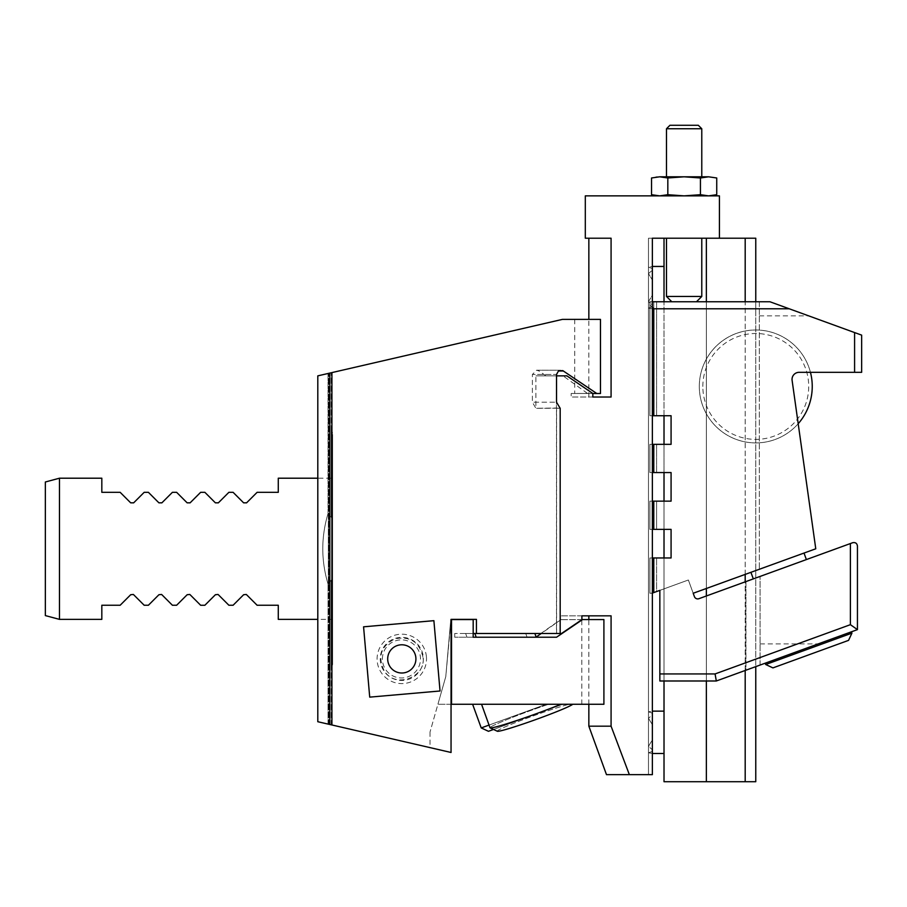 <?xml version="1.0" encoding="UTF-8"?>
<svg xmlns="http://www.w3.org/2000/svg" width="907" height="907" viewBox="0 0 907 907"><rect width="100%" height="100%" fill="white"/><g stroke="black" fill="none" stroke-linecap="round" stroke-linejoin="round"><path stroke-width="0.68" stroke-dasharray="4.54 3.4" d="M451.051 704.274L437.911 704.274L451.516 704.274L451.516 619.572L450.768 619.572L445.779 676.599L437.911 704.274L445.779 676.599L450.79 619.368L476.436 619.368L454.736 619.368L476.436 619.368L476.436 633.494L560.186 633.494L560.186 408.32L556.479 408.32L556.479 633.494L560.186 633.494L556.479 633.494M850.392 543.554L850.392 624.674L715.067 673.935L716.315 680.987L659.842 680.987L716.315 680.987L857.444 629.617L857.444 546.025C857.002 543.304 855.426 542.193 852.716 542.703L698.923 598.688A3.526 3.526 0 0 1 694.399 596.568A3.526 3.526 0 0 0 698.923 598.688A3.526 3.526 0 0 1 694.399 596.568L688.368 579.992L693.197 593.257L688.368 579.992L652.371 593.099L652.371 774.657L648.482 774.657L652.371 774.657L648.482 774.657L652.371 774.657L648.482 774.657L652.371 774.657L648.482 774.657L652.371 774.657L648.482 774.657L652.371 774.657L648.482 774.657L652.371 774.657L648.482 774.657L652.371 774.657L648.482 774.657L652.371 774.657L648.482 774.657L652.371 774.657L648.482 774.657L652.371 774.657L648.482 774.657L652.371 774.657L648.482 774.657L652.371 774.657L648.482 774.657L652.371 774.657L648.482 774.657L652.371 774.657L648.482 774.657L652.371 774.657L648.482 774.657L652.371 774.657L648.482 774.657L652.371 774.657L648.482 774.657L652.371 774.657L648.482 774.657L652.371 774.657L648.482 774.657L652.371 774.657L648.482 774.657L652.371 774.657L648.482 774.657L652.371 774.657L648.482 774.657L652.371 774.657L648.482 774.657L652.371 774.657L648.482 774.657L652.371 774.657L648.482 774.657L652.371 774.657L652.371 238.212L652.371 301.748L649.9 301.748L649.9 415.735L652.371 415.735L652.371 444.328L649.9 444.328L649.9 472.558L652.371 472.558L652.371 501.14L649.9 501.14L649.9 529.382L652.371 529.382L652.371 557.964L649.9 557.964L649.9 593.257L649.9 557.964L652.371 557.964L649.9 557.964L652.371 557.964L649.9 557.964L652.371 557.964L649.9 557.964L649.9 593.257L652.371 593.099L649.9 593.257L649.9 557.964L652.371 557.964L649.9 557.964L649.9 593.257L652.371 593.099L652.371 774.657L648.482 774.657L652.371 774.657L648.482 774.657L652.371 774.657L648.482 774.657L652.371 774.657L648.482 774.657L652.371 774.657L648.482 774.657L652.371 774.657L648.482 774.657L652.371 774.657L652.371 593.099L649.9 593.257L649.9 557.964L652.371 557.964L649.9 557.964L649.9 593.257L652.371 593.099L649.9 593.257L649.9 557.964L652.371 557.964L649.9 557.964L649.9 593.257L652.371 593.099L652.371 774.657L652.371 593.099L649.9 593.257L649.9 557.964L652.371 557.964L649.9 557.964L649.9 593.257L652.371 593.099L652.371 774.657L652.371 593.099L649.9 593.257L649.9 557.964L652.371 557.964L649.9 557.964L649.9 593.257L652.371 593.099L652.371 774.657L652.371 593.099L649.9 593.257L649.9 557.964L652.371 557.964L649.9 557.964L649.9 593.257L652.371 593.099L652.371 774.657L652.371 593.099L649.9 593.257L649.9 557.964L652.371 557.964L649.9 557.964L649.9 593.257L652.371 593.099L652.371 774.657L652.371 593.099L649.9 593.257L649.9 557.964L649.9 593.257L652.371 593.099L652.371 774.657L652.371 593.099L649.9 593.257L649.9 557.964L652.371 557.964L649.9 557.964L649.9 593.257L652.371 593.099L652.371 774.657L652.371 593.099L649.9 593.257L649.9 557.964L652.371 557.964L649.9 557.964L649.9 593.257L652.371 593.099L652.371 774.657L652.371 593.099L652.371 774.657L652.371 593.099L649.9 593.257L649.9 557.964L652.371 557.964L649.9 557.964L649.9 593.257L652.371 593.099L652.371 774.657L652.371 593.099L649.9 593.257L649.9 557.964L652.371 557.964L649.9 557.964L649.9 593.257L652.371 593.099L652.371 774.657L652.371 593.099L649.9 593.257L649.9 557.964L652.371 557.964L649.9 557.964L649.9 593.257L652.371 593.099L652.371 774.657L652.371 593.099L649.9 593.257L649.9 557.964L652.371 557.964L649.9 557.964L649.9 593.257L652.371 593.099L652.371 774.657L652.371 593.099L649.9 593.257L649.9 557.964L652.371 557.964L649.9 557.964L649.9 593.257L652.371 593.099L652.371 774.657L652.371 593.099L649.9 593.257L649.9 557.964L652.371 557.964L649.9 557.964L649.9 593.257L652.371 593.099L652.371 774.657L652.371 593.099L649.9 593.257L649.9 557.964L652.371 557.964L649.9 557.964L649.9 593.257L652.371 593.099L652.371 774.657L652.371 593.099L649.9 593.257L649.9 557.964L652.371 557.964L649.9 557.964L652.371 557.964L652.371 774.657L652.371 593.099L652.371 774.657L652.371 593.099L649.9 593.257L652.371 593.099L649.9 593.257L649.9 557.964L649.9 593.257L652.371 593.099L652.371 774.657L652.371 593.099L649.9 593.257L649.9 557.964L652.371 557.964L652.371 774.657L652.371 593.099L652.371 774.657L652.371 739.908L652.371 774.657L652.371 749.76L652.371 774.657L629.356 774.657L611.08 726.178L611.08 615.842L581.897 615.842L581.897 619.651L561.512 633.494L556.603 633.494L560.186 633.494M745.191 781.721L755.769 781.721L755.769 238.212L745.191 238.212L745.191 781.721L706.36 781.721L706.36 238.212L664.015 238.212L664.015 781.721L706.36 781.721L706.36 301.748L706.36 588.609L706.36 301.748L706.36 588.609L693.197 593.257L688.368 579.992L659.842 590.378L659.842 680.987L659.842 590.378L688.368 579.992L651.918 593.257L649.9 593.257L649.9 557.964L649.9 593.257L651.918 593.257L649.9 593.257L649.9 557.964L652.371 557.964L652.371 593.099L656.6 591.557L656.6 557.964L656.6 591.557M664.015 238.212L719.421 238.212L652.371 238.212L652.371 295.228L648.482 301.634L652.371 305.069L652.371 306.713L652.371 305.069L648.482 301.634L652.371 295.228L652.371 238.212L652.371 268.54L648.482 267.123L652.371 266.499L652.371 238.212L652.371 270.184L648.482 273.619L652.371 280.025L648.482 273.619L648.482 238.212L648.482 273.619L652.371 270.184L652.371 238.212L652.371 266.499L648.482 267.123L648.482 238.212L648.482 774.657L648.482 238.212L648.482 774.657L648.482 238.212L648.482 774.657L648.482 238.212L648.482 774.657L648.482 238.212L648.482 774.657L648.482 238.212L648.482 774.657L648.482 238.212L648.482 774.657L648.482 238.212L648.482 774.657L648.482 238.212L648.482 774.657L648.482 238.212L648.482 774.657L648.482 238.212L648.482 267.123L652.371 268.54L652.371 301.748L649.9 301.748L649.9 415.735L649.9 301.748L652.371 301.748L649.9 302.099L652.371 301.748L652.371 238.212L652.371 301.748L649.9 301.748L652.371 301.748L652.371 238.212L652.371 415.735L649.9 415.735L649.9 301.748L652.371 301.748L652.371 238.212L652.371 301.748L649.9 301.748L652.371 301.748L652.371 238.212L652.371 415.735L649.9 415.735L649.9 301.748L652.371 301.748L652.371 238.212L652.371 301.748L649.9 301.748L649.9 415.735L652.371 415.735L649.9 415.735L649.9 301.748L652.371 301.748L652.371 238.212L652.371 301.748L649.9 301.748L649.9 415.735L652.371 415.735L649.9 415.735L649.9 301.748L652.371 301.748L652.371 238.212L652.371 301.748L649.9 301.748L649.9 415.735L652.371 415.735L649.9 415.735L649.9 301.748L652.371 301.748L652.371 238.212L652.371 301.748L649.9 301.748L649.9 415.735L652.371 415.735L649.9 415.735L649.9 301.748L652.371 301.748L652.371 238.212L652.371 301.748L649.9 301.748L649.9 415.735L652.371 415.735L649.9 415.735L649.9 301.748L652.371 301.748L652.371 238.212L652.371 301.748L649.9 301.748L649.9 415.735L652.371 415.735L649.9 415.735L649.9 301.748L652.371 301.748L652.371 238.212L652.371 301.748L649.9 301.748L649.9 415.735L652.371 415.735L649.9 415.735L649.9 301.748L652.371 301.748L652.371 238.212L652.371 301.748L649.9 301.748L649.9 415.735L652.371 415.735L649.9 415.735L649.9 301.748L649.9 415.735L652.371 415.735L649.9 415.735L649.9 301.748L649.9 415.735L649.9 301.748L649.9 415.735L652.371 415.735L649.9 415.735L649.9 301.748L649.9 415.735L652.371 415.735L649.9 415.735L649.9 301.748L649.9 415.735L652.371 415.735L649.9 415.735L652.371 415.735L649.9 415.735L652.371 415.735L649.9 415.735L652.371 415.735L649.9 415.735L652.371 415.735L649.9 415.735L652.371 415.735L649.9 415.735L652.371 415.735L649.9 415.735L649.9 301.748L652.371 301.748L652.371 238.212L652.371 301.748L652.371 238.212L652.371 301.748L652.371 238.212L652.371 301.748L652.371 238.212L652.371 301.748L652.371 238.212L652.371 301.748L652.371 238.212L652.371 301.748L652.371 238.212L648.482 238.212L652.371 238.212L648.482 238.212L652.371 238.212L648.482 238.212L652.371 238.212L648.482 238.212L652.371 238.212L648.482 238.212L652.371 238.212L648.482 238.212L652.371 238.212L648.482 238.212L652.371 238.212L648.482 238.212L652.371 238.212L648.482 238.212L652.371 238.212L648.482 238.212L652.371 238.212L648.482 238.212L652.371 238.212L648.482 238.212L652.371 238.212L648.482 238.212L652.371 238.212L648.482 238.212L652.371 238.212L648.482 238.212L652.371 238.212L648.482 238.212L652.371 238.212L648.482 238.212L652.371 238.212L648.482 238.212L652.371 238.212L648.482 238.212L652.371 238.212L648.482 238.212L652.371 238.212L648.482 238.212L652.371 238.212L648.482 238.212L652.371 238.212L648.482 238.212L652.371 238.212L648.482 238.212L652.371 238.212L648.482 238.212L652.371 238.212L648.482 238.212L652.371 238.212L648.482 238.212L652.371 238.212L648.482 238.212L652.371 238.212L648.482 238.212L652.371 238.212L648.482 238.212L652.371 238.212L648.482 238.212L652.371 238.212L648.482 238.212L648.482 774.657L648.482 238.212L652.371 238.212L652.371 301.748L649.9 301.748L652.371 301.748L649.9 301.748L652.371 301.748L649.9 301.748L652.371 301.748L649.9 301.748L649.9 415.735L649.9 301.748L652.371 301.748L649.9 301.748L649.9 415.735L649.9 301.748L652.371 301.748L649.9 301.748L649.9 415.735L649.9 301.748L652.371 301.748L649.9 301.748L649.9 415.735L652.371 415.735L649.9 415.735L649.9 301.748L652.371 301.748L649.9 301.748L649.9 415.735L652.371 415.735L652.371 444.328L649.9 444.328L652.371 444.328L649.9 444.328L652.371 444.328L649.9 444.328L652.371 444.328L649.9 444.328L649.9 472.558L649.9 444.328L652.371 444.328L649.9 444.328L649.9 472.558L649.9 444.328L652.371 444.328L649.9 444.328L649.9 472.558L649.9 444.328L652.371 444.328L649.9 444.328L649.9 472.558L652.371 472.558L649.9 472.558L649.9 444.328L652.371 444.328L649.9 444.328L649.9 472.558L652.371 472.558L652.371 501.14L649.9 501.14L652.371 501.14L649.9 501.14L652.371 501.14L649.9 501.14L652.371 501.14L649.9 501.14L649.9 529.382L649.9 501.14L652.371 501.14L649.9 501.14L649.9 529.382L649.9 501.14L652.371 501.14L649.9 501.14L649.9 529.382L649.9 501.14L652.371 501.14L649.9 501.14L649.9 529.382L652.371 529.382L649.9 529.382L649.9 501.14L652.371 501.14L649.9 501.14L649.9 529.382L652.371 529.382L652.371 593.099L653.777 592.577L652.371 593.099L653.777 592.577L652.371 593.099L653.777 592.577L652.371 593.099L653.777 592.577L652.371 593.099L653.777 592.577L652.371 593.099L653.777 592.577L652.371 593.099L653.777 592.577L652.371 593.099L653.777 592.577L652.371 593.099L653.777 592.577L652.371 593.099L653.777 592.577L653.777 557.964L653.777 592.577L652.371 593.099L652.371 557.964L652.371 593.099M652.371 238.212L652.371 774.657L652.371 238.212L652.371 774.657L652.371 238.212L652.371 774.657L652.371 238.212L652.371 774.657L652.371 238.212L652.371 774.657L652.371 238.212L652.371 774.657L652.371 238.212L652.371 415.735L652.371 301.748L652.371 415.735L652.371 301.748L652.371 415.735L652.371 301.748L652.371 415.735L652.371 301.748L652.371 415.735L652.371 301.748L652.371 415.735L652.371 301.748L652.371 415.735L652.371 301.748L652.371 415.735L652.371 301.748L652.371 415.735L652.371 301.748L652.371 415.735L652.371 301.748L652.371 415.735L652.371 301.748L652.371 415.735L652.371 301.748L652.371 415.735L652.371 301.748L652.371 415.735L652.371 301.748L652.371 415.735L652.371 301.748L652.371 415.735L652.371 301.748L652.371 415.735L652.371 301.748L652.371 415.735L652.371 301.748L652.371 415.735L652.371 301.748L652.371 415.735L652.371 301.748L652.371 415.735L653.777 415.735L653.777 301.748L653.777 415.735L653.777 301.748L653.777 415.735L653.777 301.748L653.777 415.735L653.777 301.748L653.777 415.735L653.777 301.748L653.777 415.735L653.777 301.748L653.777 415.735L653.777 301.748L653.777 415.735L653.777 301.748L653.777 415.735L653.777 301.748L653.777 415.735L653.777 301.748L652.371 301.748L653.777 301.748L652.371 301.748L653.777 301.748L652.371 301.748L653.777 301.748L652.371 301.748L653.777 301.748L652.371 301.748L653.777 301.748L652.371 301.748L653.777 301.748L652.371 301.748L653.777 301.748L652.371 301.748L653.777 301.748L652.371 301.748L653.777 301.748L652.371 301.748L653.777 301.748L653.777 415.735L653.777 308.799L789.283 308.799L769.896 301.748L650.251 301.748L656.6 301.748L652.371 301.748L652.371 444.328L649.9 444.328L652.371 444.328L649.9 444.328L649.9 472.558L649.9 444.328L652.371 444.328L649.9 444.328L649.9 472.558L652.371 472.558L649.9 472.558L649.9 444.328L652.371 444.328L649.9 444.328L649.9 472.558L652.371 472.558L652.371 501.14L649.9 501.14L652.371 501.14L649.9 501.14L649.9 529.382L649.9 501.14L652.371 501.14L649.9 501.14L649.9 529.382L652.371 529.382L649.9 529.382L649.9 501.14L652.371 501.14L649.9 501.14L649.9 529.382L652.371 529.382L652.371 557.964L653.777 557.964L653.777 592.577M652.371 444.328L653.777 444.328L653.777 472.558L653.777 444.328L653.777 472.558L652.371 472.558L652.371 444.328L652.371 472.558L652.371 444.328L652.371 472.558L652.371 444.328L652.371 472.558L652.371 444.328L652.371 472.558L652.371 444.328L652.371 472.558L652.371 444.328L652.371 472.558L652.371 444.328L652.371 472.558L652.371 444.328L652.371 472.558L652.371 444.328L652.371 472.558L652.371 444.328L652.371 472.558L652.371 444.328L652.371 472.558L652.371 444.328L652.371 472.558L652.371 444.328L652.371 472.558L652.371 444.328L652.371 472.558L652.371 444.328L652.371 472.558L652.371 444.328L652.371 472.558L652.371 444.328L652.371 472.558L652.371 444.328L652.371 472.558L652.371 444.328L653.777 444.328L652.371 444.328L653.777 444.328L652.371 444.328L653.777 444.328L652.371 444.328L653.777 444.328L652.371 444.328L653.777 444.328L652.371 444.328L653.777 444.328L652.371 444.328L653.777 444.328L652.371 444.328L653.777 444.328L652.371 444.328L653.777 444.328L652.371 444.328L653.777 444.328L652.371 444.328L653.777 444.328L652.371 444.328L653.777 444.328L652.371 444.328L653.777 444.328L652.371 444.328L653.777 444.328L652.371 444.328L653.777 444.328L652.371 444.328L653.777 444.328L652.371 444.328L653.777 444.328L652.371 444.328L653.777 444.328L652.371 444.328L653.777 444.328L652.371 444.328L653.777 444.328L652.371 444.328L652.371 501.14L671.078 501.14L671.078 472.558L656.6 472.558L656.6 444.328L652.371 444.328L652.371 472.558L649.9 472.558L649.9 444.328L652.371 444.328L652.371 415.735L652.371 444.328L649.9 444.328L649.9 472.558L649.9 444.328L652.371 444.328L652.371 415.735L649.9 415.735L649.9 302.099L649.9 415.735L652.371 415.735L652.371 444.328L649.9 444.328L652.371 444.328L652.371 472.558L649.9 472.558L649.9 444.328L649.9 472.558L649.9 444.328L652.371 444.328L652.371 415.735L652.371 444.328L649.9 444.328L652.371 444.328L652.371 415.735L652.371 472.558L649.9 472.558L649.9 444.328L652.371 444.328L652.371 415.735L652.371 444.328L649.9 444.328L652.371 444.328L652.371 415.735L652.371 472.558L649.9 472.558L649.9 444.328L652.371 444.328L652.371 415.735L652.371 444.328L649.9 444.328L649.9 472.558L649.9 444.328L652.371 444.328L652.371 415.735L652.371 472.558L649.9 472.558L649.9 444.328L649.9 472.558L649.9 444.328L652.371 444.328L652.371 415.735L652.371 472.558L649.9 472.558L649.9 444.328L649.9 472.558L652.371 472.558L649.9 472.558L649.9 444.328L649.9 472.558L652.371 472.558L649.9 472.558L649.9 444.328L649.9 472.558L652.371 472.558L649.9 472.558L649.9 444.328L649.9 472.558L652.371 472.558L649.9 472.558L649.9 444.328L649.9 472.558L652.371 472.558L649.9 472.558L652.371 472.558L649.9 472.558L652.371 472.558L649.9 472.558L652.371 472.558L649.9 472.558L652.371 472.558L649.9 472.558L652.371 472.558L649.9 472.558L652.371 472.558L649.9 472.558L652.371 472.558L649.9 472.558L652.371 472.558L649.9 472.558L652.371 472.558L649.9 472.558L649.9 444.328L652.371 444.328L652.371 415.735L652.371 444.328L652.371 415.735L652.371 444.328L652.371 415.735L652.371 444.328L652.371 415.735L652.371 444.328L652.371 415.735L652.371 444.328L652.371 415.735L652.371 444.328L652.371 415.735L652.371 444.328L652.371 415.735L652.371 444.328L652.371 415.735L652.371 444.328L652.371 415.735L652.371 444.328L652.371 415.735L653.777 415.735L652.371 415.735L653.777 415.735L652.371 415.735L653.777 415.735L652.371 415.735L653.777 415.735L652.371 415.735L653.777 415.735L652.371 415.735L653.777 415.735L652.371 415.735L653.777 415.735L652.371 415.735L653.777 415.735L652.371 415.735L653.777 415.735L652.371 415.735L653.777 415.735L652.371 415.735L653.777 415.735L652.371 415.735L652.371 444.328L671.078 444.328L671.078 415.735L656.6 415.735L656.6 301.748L656.6 415.735L652.371 415.735L653.777 415.735L652.371 415.735L653.777 415.735L652.371 415.735L653.777 415.735L652.371 415.735L653.777 415.735L652.371 415.735L653.777 415.735L652.371 415.735L653.777 415.735L652.371 415.735L653.777 415.735L652.371 415.735L653.777 415.735L652.371 415.735L653.777 415.735L652.371 415.735L652.371 444.328L649.9 444.328L649.9 472.558L649.9 444.328L652.371 444.328L649.9 444.328L649.9 472.558L652.371 472.558L649.9 472.558L649.9 444.328L652.371 444.328L649.9 444.328L649.9 472.558L652.371 472.558L652.371 501.14L649.9 501.14L649.9 529.382L649.9 501.14L652.371 501.14L649.9 501.14L649.9 529.382L652.371 529.382L649.9 529.382L649.9 501.14L652.371 501.14L649.9 501.14L649.9 529.382L652.371 529.382L652.371 557.964L671.078 557.964L671.078 529.382L652.371 529.382L652.371 557.964L671.078 557.964L664.015 557.964L664.015 680.987M656.6 444.328L656.6 472.558L652.371 472.558L653.777 472.558L652.371 472.558L653.777 472.558L652.371 472.558L653.777 472.558L652.371 472.558L653.777 472.558L652.371 472.558L653.777 472.558L652.371 472.558L653.777 472.558L652.371 472.558L653.777 472.558L652.371 472.558L653.777 472.558L653.777 444.328L653.777 472.558L653.777 444.328L653.777 472.558L653.777 444.328L653.777 472.558L653.777 444.328L653.777 472.558L653.777 444.328L653.777 472.558L653.777 444.328L653.777 472.558L653.777 444.328L653.777 472.558L653.777 444.328L653.777 472.558L653.777 444.328L653.777 472.558L652.371 472.558L652.371 501.14L649.9 501.14L652.371 501.14L649.9 501.14L649.9 529.382L649.9 501.14L652.371 501.14L649.9 501.14L649.9 529.382L652.371 529.382L649.9 529.382L649.9 501.14L652.371 501.14L649.9 501.14L649.9 529.382L652.371 529.382L652.371 557.964L653.777 557.964L652.371 557.964L653.777 557.964L652.371 557.964L653.777 557.964L652.371 557.964L653.777 557.964L652.371 557.964L653.777 557.964L652.371 557.964L653.777 557.964L652.371 557.964L653.777 557.964L652.371 557.964L653.777 557.964L652.371 557.964L653.777 557.964L652.371 557.964L652.371 529.382L649.9 529.382L652.371 529.382L652.371 557.964L652.371 529.382L649.9 529.382L649.9 501.14L652.371 501.14L649.9 501.14L649.9 529.382L652.371 529.382L652.371 557.964L652.371 529.382L649.9 529.382L649.9 501.14L652.371 501.14L652.371 557.964L652.371 529.382L649.9 529.382L652.371 529.382L652.371 557.964L652.371 529.382L649.9 529.382L649.9 501.14L649.9 529.382L652.371 529.382L652.371 557.964L652.371 529.382L649.9 529.382L649.9 501.14L652.371 501.14L652.371 557.964L652.371 529.382L652.371 557.964L652.371 529.382L649.9 529.382L652.371 529.382L652.371 557.964L652.371 529.382L649.9 529.382L649.9 501.14L649.9 529.382L652.371 529.382L652.371 557.964L652.371 529.382L649.9 529.382L649.9 501.14L652.371 501.14L652.371 557.964L652.371 529.382L649.9 529.382L652.371 529.382L652.371 557.964L652.371 529.382L649.9 529.382L649.9 501.14L649.9 529.382L652.371 529.382L652.371 557.964L652.371 529.382L649.9 529.382L649.9 501.14L652.371 501.14L652.371 557.964L652.371 529.382L649.9 529.382L652.371 529.382L652.371 557.964L652.371 529.382L649.9 529.382L649.9 501.14L652.371 501.14L652.371 557.964L652.371 529.382L649.9 529.382L652.371 529.382L652.371 557.964L652.371 529.382L649.9 529.382L649.9 501.14L649.9 529.382L649.9 501.14L652.371 501.14L652.371 529.382L649.9 529.382L652.371 529.382L652.371 557.964L652.371 529.382L649.9 529.382L649.9 501.14L649.9 529.382L652.371 529.382L652.371 557.964L652.371 529.382L652.371 557.964L656.6 557.964M656.6 501.14L652.371 501.14L652.371 472.558L652.371 501.14L652.371 472.558L652.371 501.14L652.371 472.558L652.371 501.14L652.371 472.558L652.371 501.14L652.371 472.558L652.371 501.14L652.371 472.558L652.371 501.14L652.371 472.558L652.371 501.14L652.371 472.558L652.371 501.14L652.371 472.558L652.371 501.14L652.371 472.558L652.371 501.14L652.371 472.558L652.371 501.14L652.371 472.558L652.371 501.14L652.371 472.558L652.371 501.14L652.371 472.558L652.371 501.14L652.371 472.558L652.371 501.14L652.371 472.558L652.371 501.14L652.371 472.558L652.371 501.14L652.371 472.558L652.371 501.14L652.371 472.558L653.777 472.558L652.371 472.558L653.777 472.558L652.371 472.558L653.777 472.558L652.371 472.558L653.777 472.558L652.371 472.558L653.777 472.558L652.371 472.558L653.777 472.558L652.371 472.558L653.777 472.558L652.371 472.558L653.777 472.558L652.371 472.558L653.777 472.558L652.371 472.558L653.777 472.558L652.371 472.558L653.777 472.558L652.371 472.558L653.777 472.558L652.371 472.558L652.371 529.382L649.9 529.382L649.9 501.14L652.371 501.14L652.371 529.382L656.6 529.382L656.6 501.14L656.6 529.382M652.371 307.394L649.9 304.922L649.9 302.099L649.9 415.735L649.9 304.922L653.777 308.799M706.36 680.987L706.36 595.978M652.371 306.713L652.371 714.863L652.371 713.219L648.482 711.802L652.371 713.219L652.371 306.713L648.482 308.131L648.482 711.802L652.371 711.179L648.482 711.802L648.482 308.131L652.371 308.754L652.371 711.179L652.371 308.754L648.482 308.131L652.371 306.713M652.371 305.069L652.371 714.863L648.482 718.299L652.371 714.863L652.371 305.069M648.482 752.81L648.482 774.657L648.482 752.81L652.371 753.434L648.482 752.81L652.371 751.393L648.482 752.81M648.482 746.314L648.482 774.657L648.482 746.314L652.371 739.908L652.371 724.704L648.482 718.299L652.371 724.704L652.371 739.908L648.482 746.314L652.371 749.76L648.482 746.314M652.371 295.228L652.371 724.704L652.371 295.228M648.482 301.634L648.482 718.299L648.482 301.634M592.827 393.457L571.195 393.502L596.806 393.502L562.057 370.362L557.828 371.451L556.535 374.455L532.386 374.455L556.535 374.455L556.535 402.209L532.386 402.209L556.535 402.209L560.186 408.32L556.422 408.025L556.422 375.861L566.977 375.861L592.827 393.4L571.172 393.479L571.195 397.028L592.827 397.028L592.827 393.4M566.886 375.861L546.003 375.861L563.043 375.861L587.487 393.4M592.827 393.502L572.634 393.502M556.535 375.861L556.422 408.218C529.053 408.399 529.053 408.331 556.422 408.025C529.053 408.331 529.053 408.399 556.422 408.218L556.479 408.32M556.603 633.494L556.603 408.32M451.516 619.572L473.182 619.572L454.736 619.572L473.182 619.572L473.182 633.494L476.436 633.494M596.806 393.502L574.732 393.502L600.479 393.502L600.479 319.389L562.397 319.389L317.801 375.861L317.801 721.723L451.051 752.481L430.031 747.629L451.051 752.481L451.051 619.368L445.779 676.599L430.031 731.994L445.779 676.599L451.051 619.572M317.801 375.861L331.214 372.766L317.801 375.861L328.935 373.287L317.801 375.861L317.801 721.723L317.801 375.861M329.819 373.083L329.819 724.489M328.391 513.543L328.051 513.543C321.033 537.035 321.033 560.537 328.051 584.04L328.051 584.04C321.033 560.537 321.033 537.035 328.051 513.543L331.214 517.409L331.214 429.873L331.214 517.409L328.391 513.543L328.391 584.04L331.214 580.174L331.214 667.699L331.214 580.174L328.391 584.04L328.391 513.543M332.631 434.419L332.631 664.548L332.631 434.419M332.631 477.15L332.631 620.433L332.631 477.15L332.495 619.368L332.495 478.204L317.801 478.204M331.917 724.976L331.917 372.596M423.354 658.901A21.553 21.553 0 0 1 391.575 677.869A21.553 21.553 0 0 1 389.953 640.898A21.553 21.553 0 0 1 423.354 658.901M382.414 658.924A19.036 19.036 0 0 1 410.973 642.428A19.036 19.036 0 0 1 410.973 675.409A19.036 19.036 0 0 1 382.414 658.924M600.479 319.389L574.732 319.389L600.479 319.389M328.051 513.543L328.051 373.491L328.051 513.543M331.214 517.409L331.214 372.766L331.214 517.409M331.214 724.818L331.214 580.174L331.214 724.818M328.051 724.081L328.051 584.04L328.051 724.081M473.182 633.494L454.736 633.494L473.182 633.494L473.182 637.224L454.736 637.224L556.535 637.224L582.532 619.572L603.903 619.572L581.795 619.572L603.903 619.572L603.903 704.274L451.516 704.274M561.512 633.494L540.844 633.494L561.512 633.494M475.189 633.494L534.869 633.494L475.189 633.494M465.631 633.494L525.72 633.494L465.631 633.494L466.992 637.224L473.182 637.224M476.526 637.224L536.207 637.224L476.526 637.224M548.588 704.274L481.56 704.274L548.588 704.274A45.883 2.46 -19.8 0 0 489.995 727.754A45.883 2.46 -19.8 0 1 548.588 704.274M489.032 725.078L546.207 704.274L562.714 704.274L472.615 704.274L546.207 704.274L481.22 727.924M582.532 619.572L581.897 619.572M556.535 637.224L535.912 637.224L556.535 637.224M525.72 633.494L527.08 637.224L466.992 637.224M497.308 731.235A40.237 2.154 160.2 0 1 525.55 718.741A40.237 2.154 160.2 0 1 569.403 704.274A40.237 2.154 160.2 0 0 525.55 718.741A40.237 2.154 160.2 0 0 497.308 731.235A40.237 2.154 160.2 0 0 534.529 720.022A40.237 2.154 160.2 0 0 572.748 704.274M560.957 704.274A45.883 2.46 -19.8 0 1 516.378 720.657A45.883 2.46 -19.8 0 1 490.097 727.856A45.883 2.46 -19.8 0 1 489.995 727.754L481.56 704.274M488.465 731.303L562.714 704.274L493.521 729.455L490.097 727.856M592.827 397.028L571.195 397.028M706.36 781.721L706.36 238.212L719.421 238.212L719.421 195.867L585.31 195.867L585.31 238.212L611.08 238.212M556.422 375.861L535.901 375.861L556.422 375.861M652.371 501.14L653.777 501.14L652.371 501.14L653.777 501.14L652.371 501.14L653.777 501.14L652.371 501.14L653.777 501.14L652.371 501.14L653.777 501.14L652.371 501.14L653.777 501.14L652.371 501.14L653.777 501.14L652.371 501.14L653.777 501.14L652.371 501.14L653.777 501.14L652.371 501.14L653.777 501.14L652.371 501.14L653.777 501.14L652.371 501.14L653.777 501.14L652.371 501.14L653.777 501.14L652.371 501.14L653.777 501.14L652.371 501.14L653.777 501.14L652.371 501.14L653.777 501.14L652.371 501.14L653.777 501.14L652.371 501.14L653.777 501.14L652.371 501.14L653.777 501.14L652.371 501.14L653.777 501.14L652.371 501.14L652.371 529.382L653.777 529.382L652.371 529.382L653.777 529.382L652.371 529.382L653.777 529.382L652.371 529.382L653.777 529.382L652.371 529.382L653.777 529.382L652.371 529.382L653.777 529.382L652.371 529.382L653.777 529.382L652.371 529.382L653.777 529.382L652.371 529.382L653.777 529.382L652.371 529.382L653.777 529.382L652.371 529.382L653.777 529.382L652.371 529.382L653.777 529.382L652.371 529.382L653.777 529.382L652.371 529.382L653.777 529.382L652.371 529.382L653.777 529.382L652.371 529.382L653.777 529.382L652.371 529.382L653.777 529.382L652.371 529.382L653.777 529.382L652.371 529.382L653.777 529.382L652.371 529.382L653.777 529.382L653.777 501.14L653.777 529.382L652.371 529.382L652.371 501.14L652.371 529.382L652.371 501.14L652.371 529.382L652.371 501.14L652.371 529.382L652.371 501.14L652.371 529.382L652.371 501.14L652.371 529.382L652.371 501.14L652.371 529.382L652.371 501.14L652.371 529.382L652.371 501.14L652.371 529.382L652.371 501.14L652.371 529.382L652.371 501.14L652.371 529.382L652.371 501.14L652.371 529.382L652.371 501.14L652.371 529.382L652.371 501.14L652.371 529.382L652.371 501.14L652.371 529.382L652.371 501.14L652.371 529.382L652.371 501.14L652.371 529.382L652.371 501.14L652.371 529.382L652.371 501.14L653.777 501.14L653.777 529.382L652.371 529.382M566.977 375.861L563.043 375.861M581.897 619.651L560.605 619.651L581.897 619.651M581.897 615.842L560.605 615.842L581.897 615.842M611.08 615.842L588.847 615.842L611.08 615.842M611.08 726.178L588.847 726.178M629.356 774.657L606.488 774.657M648.482 238.212L648.482 774.657L648.482 238.212M664.015 732.312L664.015 711.133L664.015 732.312M664.015 287.632L664.015 266.454L664.015 287.632M745.191 670.477L745.191 581.841M745.191 574.482L745.191 301.748M755.769 301.748L755.769 666.622M664.015 529.382L664.015 501.14L671.078 501.14L653.777 501.14L653.777 529.382L671.078 529.382L671.078 557.964L671.078 529.382L664.015 529.382M653.777 472.558L671.078 472.558L664.015 472.558L664.015 444.328L671.078 444.328L653.777 444.328M653.777 415.735L671.078 415.735L664.015 415.735L664.015 301.748M798.194 423.716A56.472 56.472 0 0 1 699.308 386.45A56.472 56.472 0 0 1 810.45 372.323L799.09 372.323A7.063 7.063 0 0 0 792.106 380.373L815.767 548.792L693.594 593.257L706.36 588.609L706.36 301.748L759.306 301.748L759.306 315.863L759.306 301.748L706.36 301.748L706.36 238.212M719.421 238.212L745.191 238.212M701.78 238.212L666.486 238.212L701.78 238.212L666.486 238.212L701.78 238.212L701.78 296.453L666.486 296.453L701.78 296.453L666.486 296.453L671.781 301.748L696.485 301.748L671.781 301.748M708.582 195.867L655.897 195.867L712.369 195.867L655.897 195.867L708.582 195.867L716.734 194.699L716.734 177.976L708.582 176.808L700.431 177.976L684.127 176.808L667.824 177.976L655.897 176.808L659.684 176.808L651.532 177.976L651.532 194.699L659.684 195.867L667.824 194.699L684.127 195.867L700.431 194.699L708.582 195.867L716.734 194.699L708.582 195.867L700.431 194.699L700.431 177.976L684.127 176.808L659.684 176.808L708.582 176.808L684.127 176.808L667.824 177.976L667.824 194.699L684.127 195.867L700.431 194.699L684.127 195.867L667.824 194.699L667.824 177.976L659.684 176.808L651.532 177.976M716.734 177.976L708.582 176.808L716.734 177.976L708.582 176.808L700.431 177.976L700.431 194.699L700.431 177.976L708.582 176.808L684.127 176.808L667.824 177.976L659.684 176.808L684.127 176.808M666.486 176.808L701.78 176.808L666.486 176.808L701.78 176.808L666.486 176.808L666.486 128.749L701.78 128.749L666.486 128.749L701.78 128.749L701.78 176.808M701.78 128.749L698.311 125.279L669.944 125.279L698.311 125.279L669.944 125.279L666.486 128.749M659.684 195.867L667.824 194.699L659.684 195.867L651.532 194.699M667.824 177.976L667.824 194.699M653.777 501.14L653.777 529.382M706.36 301.748L656.6 301.748L706.36 301.748L706.36 588.609L759.306 569.347L706.36 588.609M652.371 472.558L656.6 472.558M652.371 415.735L656.6 415.735M653.777 557.964L652.371 557.964M671.078 415.735L671.078 444.328L671.078 415.735M671.078 472.558L671.078 501.14L671.078 472.558M715.067 673.935L659.842 673.935L659.842 590.378M789.283 308.799L854.587 332.574L854.587 372.323L810.45 372.323M854.587 372.323L861.65 372.323L861.65 335.137L854.587 332.574M750.951 572.385L804.01 553.066L750.951 572.385L804.01 553.066L750.951 572.385L753.309 578.881L806.38 559.574L753.309 578.881L806.38 559.574L804.01 553.066M769.896 301.748L808.681 315.863L769.896 301.748M759.306 301.748L759.306 569.347L759.306 301.748M806.38 559.574L753.309 578.881M745.962 581.568L760.077 576.421L745.962 581.568L745.962 670.194L818.25 643.891L745.962 670.194L745.962 581.568M765.225 663.187L851.446 631.805L765.225 663.187L851.446 631.805L765.225 663.187L765.701 664.514L851.922 633.131L765.701 664.514L851.922 633.131L848.555 640.365L772.934 667.892M716.315 680.987L659.842 680.987L659.842 673.935M760.077 665.058L760.077 576.421L760.077 665.058M850.392 624.674L857.444 629.617M702.834 386.45A52.935 52.935 0 0 1 782.242 340.601A52.935 52.935 0 0 1 782.242 432.288A52.935 52.935 0 0 1 702.834 386.45M699.308 386.45A56.472 56.472 0 0 0 784.011 435.349A56.472 56.472 0 0 0 784.011 337.54A56.472 56.472 0 0 0 699.308 386.45M369.716 697.132L440.031 690.987L433.886 620.671L363.571 626.816L369.716 697.132M45.35 481.991L45.35 615.592M101.822 478.204L101.822 492.32L120.155 492.32L130.676 502.829M133.295 503.124L144.179 492.32L148.397 492.32L158.906 502.829M161.525 503.124L172.409 492.32L176.627 492.32L187.137 502.829M189.767 503.124L200.64 492.32L204.869 492.32L215.378 502.829M217.997 503.124L228.881 492.32L233.099 492.32L243.609 502.829M246.228 503.124L257.112 492.32L278.279 492.32L278.279 478.204M59.465 619.368L59.465 478.204M131.039 594.448L120.155 605.252L101.822 605.252L101.822 619.368M159.281 594.448L148.397 605.252L144.179 605.252L133.669 594.743M187.511 594.448L176.627 605.252L172.409 605.252L161.9 594.743M215.741 594.448L204.869 605.264L200.64 605.264L190.13 594.743M243.983 594.448L233.099 605.252L228.881 605.252L218.372 594.743M278.279 619.368L278.279 605.252L257.112 605.252L246.602 594.743M332.631 620.433L332.495 619.368L317.801 619.368M558.406 370.986L563.428 370.986M328.311 724.149L328.311 373.435L328.311 724.149M426.415 656.747A24.704 24.704 0 0 0 387.629 638.664A24.704 24.704 0 0 0 391.359 681.293A24.704 24.704 0 0 0 426.415 656.747M546.003 375.861L539.041 370.986L536.615 370.226L560.957 370.226L536.615 370.226L532.386 374.455L532.386 402.209L535.901 408.309L535.901 375.861M331.214 667.699L332.631 664.548M331.214 429.873L332.631 433.036M328.935 724.149L328.935 373.435L328.935 724.149M574.732 319.389L574.732 393.502M430.031 731.994L430.031 747.629M454.736 637.224L454.736 633.494M536.207 637.224L534.869 633.494M476.198 637.213L474.86 633.483M581.795 704.274L581.795 619.572M561.116 619.572L541.241 633.494M588.847 397.028L588.847 319.389M560.605 615.842L560.605 619.651L540.844 633.494M588.847 704.274L588.847 619.572M664.015 308.799L652.371 308.799M696.485 301.748L701.78 296.453M666.486 238.212L666.486 296.453M712.369 195.867L716.734 194.699M759.306 315.863L808.681 315.863M760.077 643.891L818.25 643.891M422.9 657.053C419.374 641.918 409.998 635.875 394.772 638.925C380.985 646.101 377.459 656.679 384.205 670.681C395.906 690.023 427.118 675.704 422.9 657.053"/><path stroke-width="1.36" d="M611.08 238.212L611.08 397.028L611.08 238.212L585.31 238.212L585.31 195.867L719.421 195.867L719.421 238.212L652.371 238.212L652.371 301.748L769.896 301.748L861.65 335.137L861.65 372.323L799.09 372.323A7.063 7.063 0 0 0 792.106 380.373L815.767 548.792L693.197 593.257L694.399 596.568A3.526 3.526 0 0 0 698.923 598.688L852.716 542.703C855.426 542.193 857.002 543.304 857.444 546.025L857.444 629.617L716.315 680.987L659.842 680.987L659.842 590.378L652.371 593.099M706.36 301.748L706.36 238.212M664.015 680.987L664.015 781.721L706.36 781.721L706.36 680.987M706.36 595.978L706.36 588.609M556.535 375.861L566.886 375.861L592.827 393.457L592.827 397.028L611.08 397.028L592.827 397.028M451.051 704.274L603.903 704.274L603.903 619.572L582.532 619.572L556.535 637.224L473.182 637.224L473.182 633.494L560.186 633.494L560.186 408.32L556.535 402.209L556.535 374.455L558.485 370.94L562.782 370.623L596.806 393.502L592.827 393.502M473.182 633.494L473.182 619.572L451.516 619.572L451.516 704.274M476.436 633.494L476.436 619.368L451.051 619.368L451.051 752.481L331.917 724.976L331.917 372.596L317.801 375.861L317.801 721.723L331.917 724.976M331.917 372.596L562.397 319.389L600.479 319.389L600.479 393.502L596.806 393.502M329.819 724.489L329.819 373.083M560.186 633.494L561.512 633.494L581.897 619.651L581.897 615.842L611.08 615.842L611.08 726.178L629.356 774.657L652.371 774.657L652.371 238.212M581.897 619.572L582.532 619.572M473.182 637.224L527.08 637.224M572.748 704.274A40.237 2.154 160.2 0 1 534.529 720.022A40.237 2.154 160.2 0 1 497.308 731.235L493.521 729.455L488.465 731.303L481.22 727.924L489.032 725.078M481.56 704.274L489.995 727.754A45.883 2.46 -19.8 0 0 490.097 727.856A45.883 2.46 -19.8 0 0 516.378 720.657A45.883 2.46 -19.8 0 0 560.957 704.274M629.356 774.657L606.488 774.657L588.847 726.178L611.08 726.178M745.191 301.748L745.191 238.212L755.769 238.212L755.769 301.748M755.769 666.622L755.769 781.721L745.191 781.721L745.191 670.477M745.191 581.841L745.191 574.482M656.6 557.964L664.015 557.964L664.015 529.382L656.6 529.382M656.6 501.14L664.015 501.14L664.015 472.558L656.6 472.558M656.6 444.328L664.015 444.328L664.015 415.735L656.6 415.735M664.015 301.748L664.015 238.212M706.36 781.721L745.191 781.721M745.191 238.212L719.421 238.212M684.127 176.808L667.824 177.976L659.684 176.808L684.127 176.808L700.431 177.976L684.127 176.808L708.582 176.808L700.431 177.976L700.431 194.699L708.582 195.867L716.734 194.699L716.734 177.976L708.582 176.808L716.734 177.976M651.532 177.976L659.684 176.808L651.532 177.976L651.532 194.699L659.684 195.867L667.824 194.699L684.127 195.867L700.431 194.699L708.582 195.867M658.913 195.855L651.532 194.699M667.824 194.699L667.824 177.976M666.486 128.749L669.944 125.279L698.311 125.279L701.78 128.749L666.486 128.749L666.486 176.808M671.781 301.748L666.486 296.453L701.78 296.453L696.485 301.748M652.371 444.328L653.777 444.328L653.777 472.558L652.371 472.558M652.371 501.14L653.777 501.14L653.777 529.382L652.371 529.382M789.283 308.799L653.777 308.799L652.371 307.394M653.777 308.799L653.777 415.735L652.371 415.735M652.371 557.964L653.777 557.964L653.777 592.577M653.777 557.964L671.078 557.964L671.078 529.382L653.777 529.382M653.777 501.14L671.078 501.14L671.078 472.558L653.777 472.558M653.777 444.328L671.078 444.328L671.078 415.735L653.777 415.735M659.842 590.378L656.6 591.557M659.842 673.935L715.067 673.935L850.392 624.674L850.392 543.554M854.587 372.323L854.587 332.574M806.38 559.574L804.01 553.066M857.444 629.617L850.392 624.674M716.315 680.987L715.067 673.935M810.745 654.128L772.934 667.892L765.701 664.514L851.922 633.131L848.555 640.365L810.745 654.128M810.45 372.323A56.472 56.472 0 0 1 798.194 423.716M415.86 657.666A14.115 14.115 0 0 0 390.985 649.831A14.115 14.115 0 0 0 397.561 672.359A14.115 14.115 0 0 0 415.86 657.666M433.886 620.671L440.031 690.987L369.716 697.132L363.571 626.816L433.886 620.671M45.35 615.592L45.35 481.991L59.465 478.204L59.465 619.368L45.35 615.592M317.801 478.204L278.279 478.204L278.279 492.32L257.112 492.32L246.602 502.829L243.609 502.829L233.099 492.32L228.881 492.32L218.372 502.829L215.378 502.829L204.869 492.32L200.64 492.32L190.13 502.829L187.137 502.829L176.627 492.32L172.409 492.32L161.9 502.829L158.906 502.829L148.397 492.32L144.179 492.32L133.669 502.829L130.676 502.829L120.155 492.32L101.822 492.32L101.822 478.204L59.465 478.204M59.465 619.368L101.822 619.368L101.822 605.252L120.155 605.252L130.676 594.743L133.295 594.448M133.669 594.743L144.179 605.252L148.397 605.252L158.906 594.743L161.525 594.448M161.9 594.743L172.409 605.252L176.627 605.252L187.137 594.743L189.767 594.448M190.13 594.743L200.64 605.264L204.869 605.264L215.378 594.743L217.997 594.448M218.372 594.743L228.881 605.252L233.099 605.252L243.609 594.743L246.228 594.448M246.602 594.743L257.112 605.252L278.279 605.252L278.279 619.368L317.801 619.368M563.428 370.986L558.406 370.986M541.241 633.494L536.15 637.054M472.615 704.274L481.22 727.924M536.207 637.224L534.869 633.494M476.198 637.213L474.86 633.494M497.308 731.235L490.097 727.856M588.847 319.389L588.847 238.212M588.847 726.178L588.847 704.274M588.847 619.572L588.847 615.842M664.015 711.133L652.371 711.133M664.015 753.479L652.371 753.479M664.015 266.454L652.371 266.454M712.369 195.867L716.734 194.699M701.78 128.749L701.78 176.808M666.486 238.212L666.486 296.453M701.78 238.212L701.78 296.453M753.309 578.881L750.951 572.385M765.225 663.187L765.701 664.514L772.934 667.892M851.446 631.805L851.922 633.131L851.446 631.805"/></g></svg>
